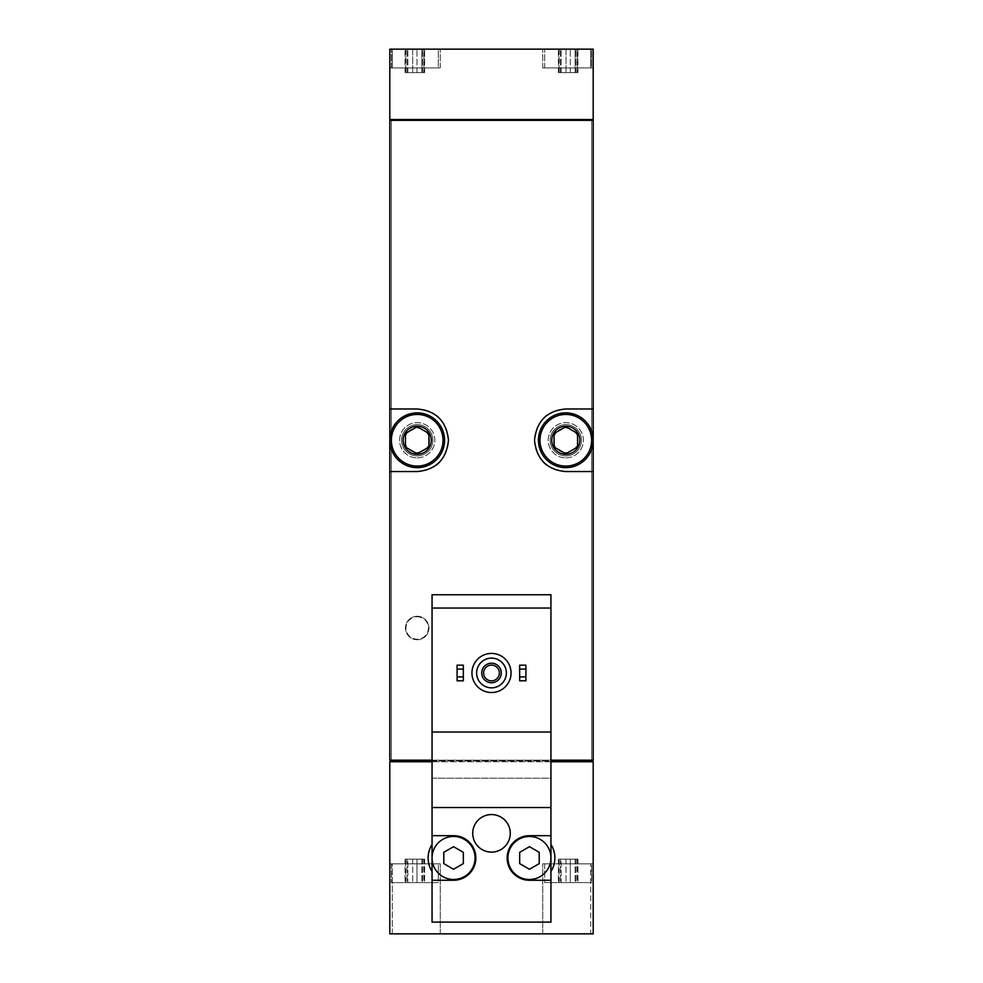 <?xml version="1.0" encoding="UTF-8"?>
<svg xmlns="http://www.w3.org/2000/svg" width="983" height="983" viewBox="0 0 983 983"><rect width="100%" height="100%" fill="white"/><g stroke="black" fill="none" stroke-linecap="round" stroke-linejoin="round"><path stroke-width="0.74" stroke-dasharray="4.92 3.69" d="M491.5 653.425A19.562 19.562 0 0 1 508.432 682.755A19.562 19.562 0 0 1 474.568 682.755A19.562 19.562 0 0 1 491.5 653.425M525.917 680.801L525.917 665.159L519.663 665.159L519.663 680.801L525.917 680.801M463.337 680.801L463.337 665.159L457.083 665.159L457.083 680.801L463.337 680.801M432.053 871.528L432.053 922.115L550.947 922.115L550.947 778.192L432.053 778.192L432.053 594.752L550.947 594.752L550.947 778.192L432.053 778.192L432.053 844.422C426.855 853.441 426.855 862.472 432.053 871.528L432.053 844.422M550.947 761.764L432.053 761.764M550.947 871.528C556.145 862.509 556.145 853.477 550.947 844.422M438.307 49.15L391.369 49.15L438.307 49.15L391.369 49.15L438.307 49.15L438.307 67.925L391.369 67.925L438.307 67.925L391.369 67.925L438.307 67.925L438.307 49.15M423.931 49.15L421.805 49.15L424.619 49.15L423.931 49.15L423.931 72.619L422.727 72.619L424.619 72.619L421.805 72.619L424.619 72.619L423.931 72.619L423.931 49.15M421.805 49.15L405.07 49.15L421.805 49.15L421.805 72.619L412.713 72.619L424.619 72.619L405.07 72.619L421.805 72.619L421.805 49.15M405.746 49.15L407.884 49.15L405.07 49.15L406.95 49.15L405.746 49.15L405.746 72.619L405.07 72.619L407.884 72.619L405.07 72.619L406.95 72.619L405.746 72.619L405.746 49.15M591.631 49.15L544.693 49.15L591.631 49.15L544.693 49.15L591.631 49.15L591.631 67.925L544.693 67.925L591.631 67.925L544.693 67.925L591.631 67.925L591.631 49.15M577.254 49.15L575.116 49.15L577.93 49.15L577.254 49.15L577.254 72.619L576.05 72.619L577.93 72.619L575.116 72.619L577.93 72.619L577.254 72.619L577.254 49.15M575.116 49.15L558.381 49.15L575.116 49.15L575.116 72.619L566.024 72.619L577.93 72.619L558.381 72.619L575.116 72.619L575.116 49.15M559.069 49.15L561.195 49.15L558.381 49.15L560.273 49.15L559.069 49.15L559.069 72.619L558.381 72.619L561.195 72.619L558.381 72.619L560.273 72.619L559.069 72.619L559.069 49.15M412.713 49.15L407.884 49.15L412.713 49.15L412.713 72.619L407.884 72.619L412.713 72.619L412.713 49.15M566.024 49.15L561.195 49.15L566.024 49.15L566.024 72.619L561.195 72.619L566.024 72.619L566.024 49.15M591.631 882.611L544.693 882.611L591.631 882.611L544.693 882.611L591.631 882.611L591.631 863.836L544.693 863.836L591.631 863.836L544.693 863.836L591.631 863.836L591.631 882.611M559.069 882.611L570.287 882.611L558.381 882.611L560.273 882.611L559.069 882.611L559.069 859.142L560.273 859.142L558.381 859.142L561.195 859.142L558.381 859.142L559.069 859.142L559.069 882.611M570.287 882.611L577.93 882.611L566.024 882.611L577.93 882.611L570.287 882.611L570.287 859.142L566.024 859.142L577.93 859.142L561.195 859.142L577.93 859.142L570.287 859.142L570.287 882.611M577.254 882.611L576.05 882.611L577.93 882.611L576.05 882.611L577.254 882.611L577.254 859.142L576.05 859.142L577.93 859.142L576.05 859.142L577.254 859.142L577.254 882.611M438.307 882.611L391.369 882.611L438.307 882.611L391.369 882.611L438.307 882.611L438.307 863.836L391.369 863.836L438.307 863.836L391.369 863.836L438.307 863.836L438.307 882.611M405.746 882.611L416.976 882.611L405.07 882.611L406.95 882.611L405.746 882.611L405.746 859.142L406.95 859.142L405.07 859.142L407.884 859.142L405.07 859.142L405.746 859.142L405.746 882.611M416.976 882.611L424.619 882.611L412.713 882.611L424.619 882.611L416.976 882.611L416.976 859.142L412.713 859.142L424.619 859.142L407.884 859.142L424.619 859.142L416.976 859.142L416.976 882.611M423.931 882.611L422.727 882.611L424.619 882.611L422.727 882.611L423.931 882.611L423.931 859.142L422.727 859.142L424.619 859.142L422.727 859.142L423.931 859.142L423.931 882.611M561.195 882.611L566.024 882.611L561.195 882.611L561.195 859.142L558.381 859.142L566.024 859.142L561.195 859.142L561.195 882.611M407.884 882.611L412.713 882.611L407.884 882.611L407.884 859.142L405.07 859.142L412.713 859.142L407.884 859.142L407.884 882.611M389.809 67.925L389.809 119.545L391.369 119.545L391.369 120.331L591.631 120.331L591.631 119.545L593.191 120.331L593.191 933.85L593.191 863.836L542.739 863.836L593.191 863.836L542.739 863.836L593.191 863.836L593.191 933.85L593.191 863.836L593.191 933.85L389.809 933.85L389.809 761.764L391.369 760.977L391.369 119.545L593.191 119.545L593.191 49.15L542.739 49.15L593.191 49.15L593.191 67.925L593.191 49.15L593.191 67.925L593.191 49.15L389.809 49.15L440.261 49.15L389.809 49.15L389.809 67.925L389.809 49.15L389.809 67.925L392.291 67.925L392.291 49.15L440.261 49.15L392.291 49.15L392.291 67.925L440.261 67.925L389.809 67.925M550.947 760.191L432.053 760.191M389.809 760.191L389.809 120.331L390.202 119.545L591.631 119.545L591.631 760.977L591.631 120.331L391.369 120.331L391.369 760.191L591.631 760.191L391.369 760.191L391.369 760.977L592.798 760.977L390.202 760.977L389.809 760.191M417.185 639.736A11.735 11.735 0 0 0 428.92 628.002A11.735 11.735 0 0 0 417.185 616.267A11.735 11.735 0 0 0 405.451 628.002A11.735 11.735 0 0 0 417.185 639.736M565.815 457.869A17.596 17.596 0 0 0 581.051 431.463A17.596 17.596 0 0 0 550.566 431.463A17.596 17.596 0 0 0 565.815 457.869A17.596 17.596 0 0 0 583.411 440.261A17.596 17.596 0 0 0 565.815 422.665A17.596 17.596 0 0 0 548.207 440.261A17.596 17.596 0 0 0 565.815 457.869M417.185 457.869A17.596 17.596 0 0 0 432.434 431.463A17.596 17.596 0 0 0 401.949 431.463A17.596 17.596 0 0 0 417.185 457.869A17.596 17.596 0 0 0 434.793 440.261A17.596 17.596 0 0 0 417.185 422.665A17.596 17.596 0 0 0 399.589 440.261A17.596 17.596 0 0 0 417.185 457.869M389.809 933.85L389.809 863.836L440.261 863.836L389.809 863.836L392.291 863.836L389.809 863.836L389.809 933.85L389.809 863.836L389.809 933.85L440.261 933.85L389.809 933.85M593.191 408.977L565.815 408.977A31.284 31.284 0 0 0 546.917 415.33M543.832 417.996A31.284 31.284 0 0 0 534.519 440.114M534.519 440.237A31.284 31.284 0 0 0 543.808 462.514M546.695 465.033A31.284 31.284 0 0 0 565.815 471.557L593.191 471.557M593.191 440.261A27.377 27.377 0 0 1 565.815 467.638A27.377 27.377 0 0 1 538.438 440.261A27.377 27.377 0 0 1 565.815 412.885A27.377 27.377 0 0 1 593.191 440.261M389.809 471.557L417.185 471.557A31.284 31.284 0 0 0 436.083 465.205M439.168 462.538A31.284 31.284 0 0 0 448.481 440.409M448.481 440.298A31.284 31.284 0 0 0 439.192 418.021M436.305 415.49A31.284 31.284 0 0 0 417.185 408.977L389.809 408.977M389.809 440.261A27.377 27.377 0 0 1 417.185 412.885A27.377 27.377 0 0 1 444.562 440.261A27.377 27.377 0 0 1 417.185 467.638A27.377 27.377 0 0 1 389.809 440.261M590.709 933.85L542.739 933.85L590.709 933.85L590.709 863.836L590.709 933.85M392.291 933.85L440.261 933.85L392.291 933.85L392.291 863.836L440.261 863.836L392.291 863.836L392.291 933.85M592.798 760.191L390.202 760.191M592.798 761.764L390.202 761.764M592.798 119.545L390.202 119.545M590.709 49.15L542.739 49.15L590.709 49.15L590.709 67.925L542.739 67.925L590.709 67.925L590.709 49.15L590.709 67.925L593.191 67.925L542.739 67.925L590.709 67.925L590.709 49.15M592.798 120.331L390.202 120.331M593.191 67.925L590.709 67.925L593.191 67.925M392.291 67.925L392.291 49.15L392.291 67.925M550.947 608.047L432.053 608.047M550.947 732.04L432.053 732.04M550.947 807.522L432.053 807.522M432.053 880.264L453.556 880.264A22.29 22.29 0 0 0 475.858 857.975A22.29 22.29 0 0 0 453.556 835.685L432.053 835.685M432.053 857.975A21.515 21.515 0 0 0 464.32 876.603A21.515 21.515 0 0 0 464.32 839.347A21.515 21.515 0 0 0 432.053 857.975M550.947 835.685L529.444 835.685A22.29 22.29 0 0 0 507.142 857.975A22.29 22.29 0 0 0 529.444 880.264L550.947 880.264M550.947 857.975A21.515 21.515 0 0 0 518.68 839.347A21.515 21.515 0 0 0 518.68 876.603A21.515 21.515 0 0 0 550.947 857.975M491.5 658.119A14.868 14.868 0 0 1 504.377 680.408A14.868 14.868 0 0 1 478.623 680.408A14.868 14.868 0 0 1 491.5 658.119M510.275 833.338A18.775 18.775 0 0 0 482.112 817.07A18.775 18.775 0 0 0 482.112 849.595A18.775 18.775 0 0 0 510.275 833.338M443.788 852.335L443.788 863.615L453.556 869.267L463.337 863.615L463.337 852.335L453.556 846.682L443.788 852.335M519.663 852.335L519.663 863.615L529.444 869.267L539.212 863.615L539.212 852.335L529.444 846.682L519.663 852.335M491.5 663.193A9.781 9.781 0 0 1 499.966 677.865A9.781 9.781 0 0 1 483.034 677.865A9.781 9.781 0 0 1 491.5 663.193M491.5 665.098A7.876 7.876 0 0 1 498.32 676.918A7.876 7.876 0 0 1 484.68 676.918A7.876 7.876 0 0 1 491.5 665.098M417.185 616.267A11.735 11.735 0 0 1 427.347 633.863A11.735 11.735 0 0 1 407.023 633.863A11.735 11.735 0 0 1 417.185 616.267M417.185 616.783A11.206 11.206 0 0 1 426.892 633.605A11.206 11.206 0 0 1 407.478 633.605A11.206 11.206 0 0 1 417.185 616.783M565.815 427.974A12.287 12.287 0 0 1 576.456 446.405A12.287 12.287 0 0 1 555.174 446.405A12.287 12.287 0 0 1 565.815 427.974M565.815 424.619A15.642 15.642 0 0 1 579.356 448.088A15.642 15.642 0 0 1 552.262 448.088A15.642 15.642 0 0 1 565.815 424.619A15.642 15.642 0 0 1 579.356 448.088A15.642 15.642 0 0 1 552.262 448.088A15.642 15.642 0 0 1 565.815 424.619M417.185 427.974A12.287 12.287 0 0 1 427.826 446.405A12.287 12.287 0 0 1 406.544 446.405A12.287 12.287 0 0 1 417.185 427.974M417.185 424.619A15.642 15.642 0 0 1 430.738 448.088A15.642 15.642 0 0 1 403.644 448.088A15.642 15.642 0 0 1 417.185 424.619A15.642 15.642 0 0 1 430.738 448.088A15.642 15.642 0 0 1 403.644 448.088A15.642 15.642 0 0 1 417.185 424.619M412.713 859.142L412.713 882.611L412.713 859.142M421.805 859.142L421.805 882.611L421.805 859.142M566.024 859.142L566.024 882.611L566.024 859.142M575.116 859.142L575.116 882.611L575.116 859.142M570.287 72.619L570.287 49.15L570.287 72.619M561.195 72.619L561.195 49.15L561.195 72.619M416.976 72.619L416.976 49.15L416.976 72.619M407.884 72.619L407.884 49.15L407.884 72.619M440.261 933.85L440.261 863.836L440.261 933.85M542.739 933.85L542.739 863.836L542.739 933.85M440.261 67.925L440.261 49.15L440.261 67.925M542.739 67.925L542.739 49.15L542.739 67.925M544.693 863.836L544.693 882.611L544.693 863.836M391.369 863.836L391.369 882.611L391.369 863.836M406.95 859.142L406.95 882.611L406.95 859.142M405.07 859.142L405.07 882.611L405.07 859.142M424.619 859.142L424.619 882.611L424.619 859.142M422.727 859.142L422.727 882.611L422.727 859.142M560.273 859.142L560.273 882.611L560.273 859.142M558.381 859.142L558.381 882.611L558.381 859.142M577.93 859.142L577.93 882.611L577.93 859.142M576.05 859.142L576.05 882.611L576.05 859.142M544.693 67.925L544.693 49.15L544.693 67.925M391.369 67.925L391.369 49.15L391.369 67.925M576.05 72.619L576.05 49.15L576.05 72.619M577.93 72.619L577.93 49.15L577.93 72.619M558.381 72.619L558.381 49.15L558.381 72.619M560.273 72.619L560.273 49.15L560.273 72.619M422.727 72.619L422.727 49.15L422.727 72.619M424.619 72.619L424.619 49.15L424.619 72.619M405.07 72.619L405.07 49.15L405.07 72.619M406.95 72.619L406.95 49.15L406.95 72.619"/><path stroke-width="1.47" d="M432.053 608.047L432.053 594.752L550.947 594.752L550.947 608.047L432.053 608.047L432.053 922.115L550.947 922.115L550.947 835.685L529.444 835.685A22.29 22.29 0 0 0 507.142 857.975A22.29 22.29 0 0 0 529.444 880.264L550.947 880.264M550.947 608.047L550.947 732.04L432.053 732.04M550.947 732.04L550.947 835.685M510.275 833.338A18.775 18.775 0 0 0 482.112 817.07A18.775 18.775 0 0 0 482.112 849.595A18.775 18.775 0 0 0 510.275 833.338M550.947 807.522L432.053 807.522M432.053 880.264L453.556 880.264A22.29 22.29 0 0 0 475.858 857.975A22.29 22.29 0 0 0 453.556 835.685L432.053 835.685M432.053 844.422A25.423 25.423 0 0 0 432.053 871.528M432.053 761.764L389.809 761.764L389.809 933.85L593.191 933.85L593.191 761.764L550.947 761.764M593.191 119.545L389.809 119.545L389.809 49.15L593.191 49.15L593.191 119.545M550.947 760.191L593.191 760.191L593.191 120.331L389.809 120.331L389.809 471.557L417.185 471.557C435.997 469.837 446.429 459.417 448.481 440.298C446.454 421.142 436.022 410.697 417.185 408.977L389.809 408.977M432.053 760.191L389.809 760.191L389.809 471.557M593.191 408.977L565.815 408.977C547.003 410.685 536.571 421.105 534.519 440.237C536.546 459.393 546.978 469.825 565.815 471.557L593.191 471.557M546.917 415.33A31.284 31.284 0 0 0 543.832 417.996M543.808 462.514A31.284 31.284 0 0 0 546.695 465.033M436.083 465.205A31.284 31.284 0 0 0 439.168 462.538M439.192 418.021A31.284 31.284 0 0 0 436.305 415.49M390.202 761.764L390.202 760.191M592.798 761.764L592.798 760.191M592.798 120.331L592.798 119.545M390.202 120.331L390.202 119.545M550.947 871.528A25.423 25.423 0 0 0 550.947 844.422M519.663 676.894L519.663 680.801L525.917 680.801L525.917 676.894L519.663 676.894L519.663 665.159L525.917 665.159L525.917 669.067L519.663 669.067M525.917 669.067L525.917 676.894M457.083 676.894L457.083 680.801L463.337 680.801L463.337 676.894L457.083 676.894L457.083 665.159L463.337 665.159L463.337 669.067L457.083 669.067M463.337 669.067L463.337 676.894M491.5 658.119A14.868 14.868 0 0 1 504.377 680.408A14.868 14.868 0 0 1 478.623 680.408A14.868 14.868 0 0 1 491.5 658.119M491.5 663.193A9.781 9.781 0 0 1 499.966 677.865A9.781 9.781 0 0 1 483.034 677.865A9.781 9.781 0 0 1 491.5 663.193M491.5 653.425A19.562 19.562 0 0 1 508.432 682.755A19.562 19.562 0 0 1 474.568 682.755A19.562 19.562 0 0 1 491.5 653.425M550.947 857.975A21.515 21.515 0 0 0 518.68 839.347A21.515 21.515 0 0 0 518.68 876.603A21.515 21.515 0 0 0 550.947 857.975M519.663 852.335L519.663 863.615L529.444 869.267L539.212 863.615L539.212 852.335L529.444 846.682L519.663 852.335M475.072 857.975A21.515 21.515 0 0 0 453.556 836.459A21.515 21.515 0 0 0 432.053 857.975A21.515 21.515 0 0 0 453.556 879.49A21.515 21.515 0 0 0 475.072 857.975M443.788 852.335L443.788 863.615L453.556 869.267L463.337 863.615L463.337 852.335L453.556 846.682L443.788 852.335M491.5 665.098A7.876 7.876 0 0 1 498.32 676.918A7.876 7.876 0 0 1 484.68 676.918A7.876 7.876 0 0 1 491.5 665.098M565.815 426.18A14.081 14.081 0 0 1 578.004 447.302A14.081 14.081 0 0 1 553.613 447.302A14.081 14.081 0 0 1 565.815 426.18M554.08 433.491L565.815 426.72L577.549 433.491L577.549 447.044L565.815 453.814L554.08 447.044L554.08 433.491L554.08 447.044L565.815 453.814L577.549 447.044L577.549 433.491L565.815 426.72L554.08 433.491M565.815 414.445A25.816 25.816 0 0 1 588.166 453.175A25.816 25.816 0 0 1 543.452 453.175A25.816 25.816 0 0 1 565.815 414.445M565.815 412.885A27.377 27.377 0 0 1 589.517 453.949A27.377 27.377 0 0 1 542.1 453.949A27.377 27.377 0 0 1 565.815 412.885M417.185 426.18A14.081 14.081 0 0 1 429.387 447.302A14.081 14.081 0 0 1 404.996 447.302A14.081 14.081 0 0 1 417.185 426.18M405.451 433.491L417.185 426.72L428.92 433.491L428.92 447.044L417.185 453.814L405.451 447.044L405.451 433.491L405.451 447.044L417.185 453.814L428.92 447.044L428.92 433.491L417.185 426.72L405.451 433.491M417.185 414.445A25.816 25.816 0 0 1 439.548 453.175A25.816 25.816 0 0 1 394.834 453.175A25.816 25.816 0 0 1 417.185 414.445M417.185 412.885A27.377 27.377 0 0 1 440.9 453.949A27.377 27.377 0 0 1 393.483 453.949A27.377 27.377 0 0 1 417.185 412.885"/></g></svg>
